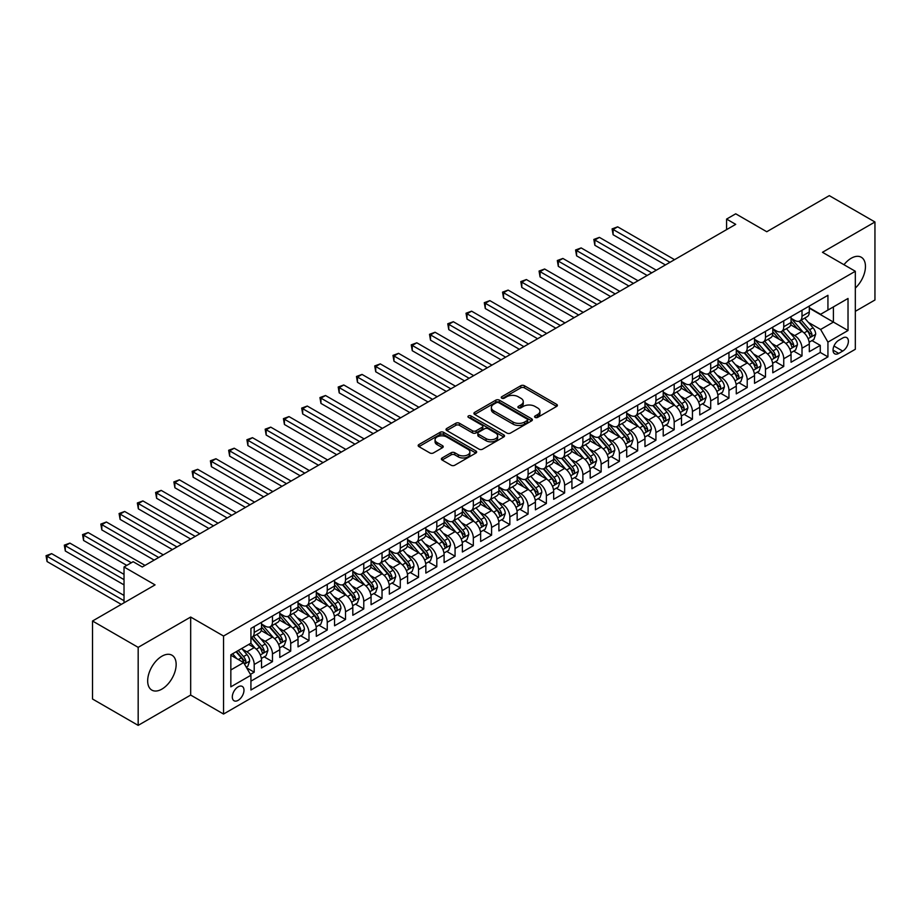 <?xml version="1.0" encoding="UTF-8"?>
<svg xmlns="http://www.w3.org/2000/svg" width="921" height="921" viewBox="0 0 921 921"><rect width="100%" height="100%" fill="white"/><g stroke="black" fill="none" stroke-linecap="round" stroke-linejoin="round"><path stroke-width="1.38" d="M535.101 417.409A1.773 1.025 0 0 0 537.611 417.409L556.652 406.414A2.533 1.462 0 0 0 557.389 405.378A2.533 1.462 0 0 0 556.652 404.354L524.383 385.726A2.533 1.462 0 0 0 520.802 385.726L501.761 396.721A1.773 1.025 0 0 0 501.243 397.446A1.773 1.025 0 0 0 501.761 398.171A1.773 1.025 0 0 0 504.271 398.171L506.734 396.744A8.116 4.686 0 0 1 518.201 396.744L520.895 398.298A8.116 4.686 0 0 1 523.266 401.602A8.116 4.686 0 0 1 520.895 404.918L518.431 406.345A1.773 1.025 0 0 0 517.913 407.07A1.773 1.025 0 0 0 518.431 407.784A1.773 1.025 0 0 0 520.941 407.784L523.404 406.368A8.116 4.686 0 0 1 534.871 406.368L537.565 407.922A8.116 4.686 0 0 1 539.936 411.227A8.116 4.686 0 0 1 537.565 414.542L535.101 415.97A1.773 1.025 0 0 0 534.571 416.683A1.773 1.025 0 0 0 535.101 417.409L535.101 415.97M161.912 689.104A20.147 11.628 120 0 0 175.071 671.363A20.147 11.628 120 0 0 171.974 655.222A20.147 11.628 120 0 0 161.912 656.213A20.147 11.628 120 0 0 148.753 673.965A20.147 11.628 120 0 0 151.838 690.105A20.147 11.628 120 0 0 161.912 689.104M855.321 288.066A20.147 11.628 120 0 0 861.285 257.247A20.147 11.628 120 0 0 851.211 258.248A20.147 11.628 120 0 0 843.97 264.718M238.148 700.34A8.266 4.766 120 0 0 243.535 693.053A8.266 4.766 120 0 0 242.269 686.433A8.266 4.766 120 0 0 238.148 686.836A8.266 4.766 120 0 0 232.748 694.123A8.266 4.766 120 0 0 234.015 700.743A8.266 4.766 120 0 0 238.148 700.34M442.126 457.956A2.533 1.462 0 0 0 441.378 458.98A2.533 1.462 0 0 0 442.126 460.016L451.175 465.243A2.533 1.462 0 0 0 454.755 465.243L475.904 453.04A2.533 1.462 0 0 0 476.652 452.004A2.533 1.462 0 0 0 475.904 450.968L443.646 432.34A2.533 1.462 0 0 0 440.054 432.34L418.905 444.555A2.533 1.462 0 0 0 418.169 445.58A2.533 1.462 0 0 0 418.905 446.616L429.842 452.936A2.533 1.462 0 0 0 433.423 452.936L442.483 447.71A2.533 1.462 0 0 0 443.22 446.673A2.533 1.462 0 0 0 442.483 445.637L437.061 442.506A6.781 3.914 0 0 1 435.069 439.743A6.781 3.914 0 0 1 439.259 436.117A6.781 3.914 0 0 1 446.65 436.968L467.88 449.229A6.781 3.914 0 0 1 469.871 452.004A6.781 3.914 0 0 1 465.681 455.619A6.781 3.914 0 0 1 458.301 454.767L454.755 452.729A2.533 1.462 0 0 0 451.175 452.729L442.126 457.956L442.126 460.016L451.175 454.836L451.175 452.729M855.321 311.333L874.95 299.993L874.95 221.984L829.303 195.632L766.756 231.735L735.718 213.81L726.588 219.083L735.718 224.356L142.283 566.979L133.154 561.706L124.024 566.979L124.024 602.818M138.173 647.359L138.173 725.368L190.67 695.067L190.67 617.047L138.173 647.359L92.526 621.007L155.062 584.893L124.024 566.979M190.67 617.047L223.538 636.031L855.321 271.269L855.321 349.278L223.538 714.04L223.538 636.031M874.95 221.984L822.453 252.296L855.321 271.269M506.907 433.066A2.533 1.462 0 0 0 510.499 433.066L531.647 420.851A2.533 1.462 0 0 0 532.384 419.815A2.533 1.462 0 0 0 531.647 418.779L499.389 400.163A2.533 1.462 0 0 0 495.797 400.163L474.649 412.366A2.533 1.462 0 0 0 473.912 413.402A2.533 1.462 0 0 0 474.649 414.438L506.907 433.066M469.18 417.8A1.773 1.025 0 0 1 470.976 418.042L470.976 415.935L503.775 434.873A2.533 1.462 0 0 1 504.524 435.909A2.533 1.462 0 0 1 503.775 436.945L482.627 449.16A2.533 1.462 0 0 1 479.047 449.16L446.777 430.533L446.777 428.461A2.533 1.462 0 0 0 446.04 429.497A2.533 1.462 0 0 0 446.777 430.533M446.777 428.461L455.826 423.234A2.533 1.462 0 0 1 459.418 423.234L472.496 430.786A2.533 1.462 0 0 0 476.088 430.786L482.086 427.321A2.533 1.462 0 0 0 482.834 426.285A2.533 1.462 0 0 0 482.086 425.249L468.467 417.386A1.773 1.025 0 0 1 467.949 416.66A1.773 1.025 0 0 1 469.042 415.716A1.773 1.025 0 0 1 470.976 415.935M138.173 725.368L92.526 699.016L92.526 621.007M250.42 674.379L254.208 672.192L246.632 667.817M242.327 649.19L246.909 651.838A10.327 5.963 60 0 1 254.208 664.49L261.518 660.276L261.518 667.967L272.466 661.646L264.166 656.846M260.585 638.656L265.167 641.292A10.327 5.963 60 0 1 272.466 653.945L279.777 649.731L279.777 657.433L290.725 651.101L282.425 646.3M278.844 628.11L283.426 630.758A10.327 5.963 60 0 1 290.725 643.411L298.036 639.186L298.036 646.887L308.995 640.556L300.683 635.766M297.103 617.565L301.685 620.213A10.327 5.963 60 0 1 308.995 632.865L316.294 628.652L316.294 636.342L327.254 630.022L318.942 625.221M315.362 607.02L319.944 609.667A10.327 5.963 60 0 1 327.254 622.32L334.553 618.106L334.553 625.796L345.513 619.476L337.201 614.675M333.621 596.486L338.203 599.134A10.327 5.963 60 0 1 345.513 611.786L352.812 607.561L352.812 615.263L363.772 608.931L355.46 604.141M351.88 585.94L356.462 588.588A10.327 5.963 60 0 1 363.772 601.24L371.071 597.027L371.071 604.717L382.031 598.397L373.719 593.596M370.138 575.395L374.72 578.043A10.327 5.963 60 0 1 382.031 590.695L389.33 586.481L389.33 594.172L400.29 587.851L391.978 583.051M388.397 564.861L392.979 567.509A10.327 5.963 60 0 1 400.29 580.149L407.589 575.936L407.589 583.638L418.548 577.306L410.236 572.505M406.656 554.315L411.25 556.963A10.327 5.963 60 0 1 418.548 569.615L425.847 565.39L425.847 573.092L436.807 566.76L428.495 561.971M424.915 543.77L429.508 546.418A10.327 5.963 60 0 1 436.807 559.07L444.106 554.856L444.106 562.547L455.066 556.226L446.754 551.426M443.174 533.224L447.767 535.872A10.327 5.963 60 0 1 455.066 548.525L462.377 544.311L462.377 552.001L473.325 545.681L465.024 540.88M461.444 522.691L466.026 525.338A10.327 5.963 60 0 1 473.325 537.991L480.635 533.766L480.635 541.467L491.584 535.136L483.283 530.346M479.703 512.145L484.285 514.793A10.327 5.963 60 0 1 491.584 527.445L498.894 523.232L498.894 530.922L509.843 524.602L501.542 519.801M497.962 501.6L502.544 504.248A10.327 5.963 60 0 1 509.843 516.9L517.153 512.686L517.153 520.377L528.101 514.056L519.801 509.255M516.221 491.066L520.802 493.714A10.327 5.963 60 0 1 528.101 506.354L535.412 502.141L535.412 509.843L546.372 503.511L538.06 498.71M534.479 480.52L539.061 483.168A10.327 5.963 60 0 1 546.372 495.82L553.671 491.595L553.671 499.297L564.631 492.965L556.319 488.176M552.738 469.975L557.32 472.623A10.327 5.963 60 0 1 564.631 485.275L571.929 481.061L571.929 488.752L582.889 482.431L574.577 477.631M570.997 459.429L575.579 462.077A10.327 5.963 60 0 1 582.889 474.729L590.188 470.516L590.188 478.206L601.148 471.886L592.836 467.085M589.256 448.895L593.838 451.543A10.327 5.963 60 0 1 601.148 464.196L608.447 459.97L608.447 467.672L619.407 461.34L611.095 456.551M607.515 438.35L612.097 440.998A10.327 5.963 60 0 1 619.407 453.65L626.706 449.436L626.706 457.127L637.666 450.806L629.354 446.006M625.773 427.805L630.355 430.452A10.327 5.963 60 0 1 637.666 443.105L644.965 438.891L644.965 446.581L655.925 440.261L647.613 435.46M644.032 417.271L648.626 419.918A10.327 5.963 60 0 1 655.925 432.559L663.224 428.346L663.224 436.047L674.184 429.716L665.871 424.915M662.291 406.725L666.885 409.373A10.327 5.963 60 0 1 674.184 422.025L681.494 417.8L681.494 425.502L692.442 419.17L684.13 414.381M680.55 396.18L685.143 398.828A10.327 5.963 60 0 1 692.442 411.48L699.753 407.266L699.753 414.957L710.701 408.636L702.401 403.835M698.82 385.634L703.402 388.282A10.327 5.963 60 0 1 710.701 400.934L718.012 396.721L718.012 404.411L728.96 398.091L720.659 393.29M717.079 375.1L721.661 377.748A10.327 5.963 60 0 1 728.96 390.4L736.27 386.175L736.27 393.877L747.219 387.545L738.918 382.756M735.338 364.555L739.92 367.203A10.327 5.963 60 0 1 747.219 379.855L754.529 375.641L754.529 383.332L765.478 377.011L757.177 372.211M753.597 354.009L758.179 356.657A10.327 5.963 60 0 1 765.478 369.309L772.788 365.096L772.788 372.786L783.748 366.466L775.436 361.665M771.856 343.475L776.438 346.123A10.327 5.963 60 0 1 783.748 358.764L791.047 354.55L791.047 362.252L802.007 355.92L802.007 348.23A10.327 5.963 -120 0 0 794.696 335.578L790.114 332.93M793.695 351.12L802.007 355.92M261.518 660.276A10.327 5.963 -120 0 0 254.208 647.624L248.728 644.458M279.777 649.731A10.327 5.963 -120 0 0 272.466 637.079L261.173 630.563M298.036 639.186A10.327 5.963 -120 0 0 290.725 626.533L279.443 620.017M316.294 628.652A10.327 5.963 -120 0 0 308.995 615.999L297.702 609.472M334.553 618.106A10.327 5.963 -120 0 0 327.254 605.454L315.961 598.938M352.812 607.561A10.327 5.963 -120 0 0 345.513 594.908L334.219 588.392M371.071 597.027A10.327 5.963 -120 0 0 363.772 584.375L352.478 577.847M389.33 586.481A10.327 5.963 -120 0 0 382.031 573.829L370.737 567.313M407.589 575.936A10.327 5.963 -120 0 0 400.29 563.284L388.996 556.768M425.847 565.39A10.327 5.963 -120 0 0 418.548 552.75L407.255 546.222M444.106 554.856A10.327 5.963 -120 0 0 436.807 542.204L425.514 535.677M462.377 544.311A10.327 5.963 -120 0 0 455.066 531.659L443.772 525.143M480.635 533.766A10.327 5.963 -120 0 0 473.325 521.113L462.031 514.597M498.894 523.232A10.327 5.963 -120 0 0 491.584 510.579L480.29 504.052M517.153 512.686A10.327 5.963 -120 0 0 509.843 500.034L498.549 493.518M535.412 502.141A10.327 5.963 -120 0 0 528.101 489.488L516.819 482.972M553.671 491.595A10.327 5.963 -120 0 0 546.372 478.955L535.078 472.427M571.929 481.061A10.327 5.963 -120 0 0 564.631 468.409L553.337 461.882M590.188 470.516A10.327 5.963 -120 0 0 582.889 457.864L571.596 451.348M608.447 459.97A10.327 5.963 -120 0 0 601.148 447.318L589.854 440.802M626.706 449.436A10.327 5.963 -120 0 0 619.407 436.784L608.113 430.257M644.965 438.891A10.327 5.963 -120 0 0 637.666 426.239L626.372 419.723M663.224 428.346A10.327 5.963 -120 0 0 655.925 415.693L644.631 409.177M681.494 417.8A10.327 5.963 -120 0 0 674.184 405.159L662.89 398.632M699.753 407.266A10.327 5.963 -120 0 0 692.442 394.614L681.149 388.086M718.012 396.721A10.327 5.963 -120 0 0 710.701 384.069L699.407 377.552M736.27 386.175A10.327 5.963 -120 0 0 728.96 373.523L717.666 367.007M754.529 375.641A10.327 5.963 -120 0 0 747.219 362.989L735.937 356.462M772.788 365.096A10.327 5.963 -120 0 0 765.478 352.444L754.195 345.928M791.047 354.55A10.327 5.963 -120 0 0 783.748 341.898L772.454 335.382M842.727 337.995L838.709 340.321A8.001 4.617 120 0 0 833.47 347.378A8.001 4.617 120 0 0 834.702 353.791A8.001 4.617 120 0 0 838.709 353.388L842.727 351.074A8.001 4.617 120 0 0 847.953 344.017A8.001 4.617 120 0 0 846.721 337.604A8.001 4.617 120 0 0 842.727 337.995M230.837 669.97L243.616 662.59L250.926 675.243L250.926 690.002L827.933 356.876L827.933 342.117L820.623 329.465L808.373 322.385M250.926 675.243L230.837 686.836L230.837 654.796L250.926 643.192L250.926 628.433L827.933 295.307L827.933 310.066L848.022 298.462L848.022 330.512L827.933 342.117M261.518 624.012L265.167 626.119A10.327 5.963 60 0 0 270.337 626.625L277.635 622.412A10.327 5.963 -120 0 0 279.777 617.68L279.777 611.774M279.777 613.467L283.426 615.573A10.327 5.963 60 0 0 288.595 616.091L295.894 611.866A10.327 5.963 -120 0 0 298.036 607.146L298.036 601.24M298.036 602.921L301.685 605.028A10.327 5.963 60 0 0 306.854 605.546L314.153 601.332A10.327 5.963 -120 0 0 316.294 596.601L316.294 590.695M316.294 592.387L319.944 594.494A10.327 5.963 60 0 0 325.113 595.001L332.412 590.787A10.327 5.963 -120 0 0 334.553 586.055L334.553 580.149M334.553 581.842L338.203 583.949A10.327 5.963 60 0 0 343.372 584.455L350.671 580.242A10.327 5.963 -120 0 0 352.812 575.51L352.812 569.615M352.812 571.296L356.462 573.403A10.327 5.963 60 0 0 361.631 573.921L368.93 569.696A10.327 5.963 -120 0 0 371.071 564.976L371.071 559.07M371.071 560.751L374.72 562.869A10.327 5.963 60 0 0 379.889 563.376L387.188 559.162A10.327 5.963 -120 0 0 389.33 554.43L389.33 548.525M389.33 550.217L392.979 552.324A10.327 5.963 60 0 0 398.148 552.83L405.459 548.617A10.327 5.963 -120 0 0 407.589 543.885L407.589 537.979M407.589 539.671L411.25 541.778A10.327 5.963 60 0 0 416.407 542.296L423.718 538.071A10.327 5.963 -120 0 0 425.847 533.351L425.847 527.445M425.847 529.126L429.508 531.233A10.327 5.963 60 0 0 434.666 531.751L441.976 527.537A10.327 5.963 -120 0 0 444.106 522.806L444.106 516.9M444.106 518.592L447.767 520.699A10.327 5.963 60 0 0 452.925 521.205L460.235 516.992A10.327 5.963 -120 0 0 462.377 512.26L462.377 506.354M462.377 508.047L466.026 510.153A10.327 5.963 60 0 0 471.184 510.66L478.494 506.446A10.327 5.963 -120 0 0 480.635 501.715L480.635 495.82M480.635 497.501L484.285 499.608A10.327 5.963 60 0 0 489.442 500.126L496.753 495.901A10.327 5.963 -120 0 0 498.894 491.181L498.894 485.275M498.894 486.956L502.544 489.074A10.327 5.963 60 0 0 507.713 489.581L515.012 485.367A10.327 5.963 -120 0 0 517.153 480.635L517.153 474.729M517.153 476.422L520.802 478.529A10.327 5.963 60 0 0 525.972 479.035L533.271 474.822A10.327 5.963 -120 0 0 535.412 470.09L535.412 464.184M535.412 465.876L539.061 467.983A10.327 5.963 60 0 0 544.23 468.501L551.529 464.276A10.327 5.963 -120 0 0 553.671 459.556L553.671 453.65M553.671 455.331L557.32 457.438A10.327 5.963 60 0 0 562.489 457.956L569.788 453.742A10.327 5.963 -120 0 0 571.929 449.011L571.929 443.105M571.929 444.797L575.579 446.904A10.327 5.963 60 0 0 580.748 447.41L588.047 443.197A10.327 5.963 -120 0 0 590.188 438.465L590.188 432.559M590.188 434.252L593.838 436.358A10.327 5.963 60 0 0 599.007 436.865L606.306 432.651A10.327 5.963 -120 0 0 608.447 427.92L608.447 422.025M608.447 423.706L612.097 425.813A10.327 5.963 60 0 0 617.266 426.331L624.565 422.106A10.327 5.963 -120 0 0 626.706 417.386L626.706 411.48M626.706 413.161L630.355 415.279A10.327 5.963 60 0 0 635.525 415.785L642.835 411.572A10.327 5.963 -120 0 0 644.965 406.84L644.965 400.934M644.965 402.627L648.626 404.733A10.327 5.963 60 0 0 653.783 405.24L661.094 401.026A10.327 5.963 -120 0 0 663.224 396.295L663.224 390.389M663.224 392.081L666.885 394.188A10.327 5.963 60 0 0 672.042 394.706L679.353 390.481A10.327 5.963 -120 0 0 681.494 385.761L681.494 379.855M681.494 381.536L685.143 383.643A10.327 5.963 60 0 0 690.301 384.161L697.611 379.947A10.327 5.963 -120 0 0 699.753 375.215L699.753 369.309M699.753 371.002L703.402 373.109A10.327 5.963 60 0 0 708.56 373.615L715.87 369.402A10.327 5.963 -120 0 0 718.012 364.67L718.012 358.764M718.012 360.456L721.661 362.563A10.327 5.963 60 0 0 726.819 363.07L734.129 358.856A10.327 5.963 -120 0 0 736.27 354.125L736.27 348.23M736.27 349.911L739.92 352.018A10.327 5.963 60 0 0 745.089 352.536L752.388 348.311A10.327 5.963 -120 0 0 754.529 343.591L754.529 337.685M754.529 339.365L758.179 341.484A10.327 5.963 60 0 0 763.348 341.99L770.647 337.777A10.327 5.963 -120 0 0 772.788 333.045L772.788 327.139M772.788 328.832L776.438 330.938A10.327 5.963 60 0 0 781.607 331.445L788.906 327.231A10.327 5.963 -120 0 0 791.047 322.5L791.047 316.594M250.926 681.149L820.266 352.444L820.266 345.375L809.306 351.707L809.306 344.005A10.327 5.963 -120 0 0 802.007 331.364L790.713 324.837M791.047 318.286L794.696 320.393A10.327 5.963 -120 0 0 799.865 320.911A10.327 5.963 -120 0 0 802.007 316.179L802.007 310.273M799.865 320.911L807.164 316.686A10.327 5.963 -120 0 0 809.306 311.966L809.306 306.06M254.208 626.533L254.208 632.439A10.327 5.963 60 0 1 252.066 637.171A10.327 5.963 60 0 1 250.926 637.585M252.066 637.171L259.377 632.957A10.327 5.963 -120 0 0 261.518 628.226L261.518 622.32M272.466 615.999L272.466 621.905A10.327 5.963 60 0 1 270.337 626.625M290.725 605.454L290.725 611.36A10.327 5.963 60 0 1 288.595 616.091M308.995 594.908L308.995 600.814A10.327 5.963 60 0 1 306.854 605.546M327.254 584.375L327.254 590.269A10.327 5.963 60 0 1 325.113 595.001M345.513 573.829L345.513 579.735A10.327 5.963 60 0 1 343.372 584.455M363.772 563.284L363.772 569.19A10.327 5.963 60 0 1 361.631 573.921M382.031 552.738L382.031 558.644A10.327 5.963 60 0 1 379.889 563.376M400.29 542.204L400.29 548.11A10.327 5.963 60 0 1 398.148 552.83M418.548 531.659L418.548 537.565A10.327 5.963 60 0 1 416.407 542.296M436.807 521.113L436.807 527.019A10.327 5.963 60 0 1 434.666 531.751M455.066 510.579L455.066 516.474A10.327 5.963 60 0 1 452.925 521.205M473.325 500.034L473.325 505.94A10.327 5.963 60 0 1 471.184 510.66M491.584 489.488L491.584 495.394A10.327 5.963 60 0 1 489.442 500.126M509.843 478.943L509.843 484.849A10.327 5.963 60 0 1 507.713 489.581M528.101 468.409L528.101 474.315A10.327 5.963 60 0 1 525.972 479.035M546.372 457.864L546.372 463.77A10.327 5.963 60 0 1 544.23 468.501M564.631 447.318L564.631 453.224A10.327 5.963 60 0 1 562.489 457.956M582.889 436.784L582.889 442.679A10.327 5.963 60 0 1 580.748 447.41M601.148 426.239L601.148 432.145A10.327 5.963 60 0 1 599.007 436.865M619.407 415.693L619.407 421.599A10.327 5.963 60 0 1 617.266 426.331M637.666 405.148L637.666 411.054A10.327 5.963 60 0 1 635.525 415.785M655.925 394.614L655.925 400.52A10.327 5.963 60 0 1 653.783 405.24M674.184 384.069L674.184 389.974A10.327 5.963 60 0 1 672.042 394.706M692.442 373.523L692.442 379.429A10.327 5.963 60 0 1 690.301 384.161M710.701 362.989L710.701 368.884A10.327 5.963 60 0 1 708.56 373.615M728.96 352.444L728.96 358.35A10.327 5.963 60 0 1 726.819 363.07M747.219 341.898L747.219 347.804A10.327 5.963 60 0 1 745.089 352.536M765.478 331.353L765.478 337.259A10.327 5.963 60 0 1 763.348 341.99M783.748 320.819L783.748 326.725A10.327 5.963 60 0 1 781.607 331.445M783.748 358.764L783.748 366.466M765.478 369.309L765.478 377.011M747.219 379.855L747.219 387.545M728.96 390.4L728.96 398.091M710.701 400.934L710.701 408.636M692.442 411.48L692.442 419.17M674.184 422.025L674.184 429.716M655.925 432.559L655.925 440.261M637.666 443.105L637.666 450.806M619.407 453.65L619.407 461.34M601.148 464.196L601.148 471.886M582.889 474.729L582.889 482.431M564.631 485.275L564.631 492.965M546.372 495.82L546.372 503.511M528.101 506.354L528.101 514.056M509.843 516.9L509.843 524.602M491.584 527.445L491.584 535.136M473.325 537.991L473.325 545.681M455.066 548.525L455.066 556.226M436.807 559.07L436.807 566.76M418.548 569.615L418.548 577.306M400.29 580.149L400.29 587.851M382.031 590.695L382.031 598.397M363.772 601.24L363.772 608.931M345.513 611.786L345.513 619.476M327.254 622.32L327.254 630.022M308.995 632.865L308.995 640.556M290.725 643.411L290.725 651.101M272.466 653.945L272.466 661.646M254.208 664.49L254.208 672.192M243.616 662.59L230.837 655.211M820.623 329.465L833.413 322.085L833.413 306.9L848.022 298.462M809.306 308.167L848.022 330.512M809.306 307.741L820.623 314.28L827.933 310.066M190.67 695.067L223.538 714.04M726.588 219.083L726.588 229.628M811.954 340.586L820.266 345.375M820.266 352.444L827.933 356.876M535.803 417.662L537.565 416.649A8.116 4.686 0 0 0 539.936 413.333L539.936 411.227M523.266 401.602L523.266 403.72A8.116 4.686 0 0 1 520.895 407.024L519.133 408.038M556.618 406.437L524.383 387.833A2.533 1.462 0 0 0 520.802 387.833L502.463 398.413M531.613 420.874L499.389 402.27A2.533 1.462 0 0 0 495.797 402.27L474.683 414.462L474.649 412.366M527.169 420.54A1.773 1.025 0 0 0 527.687 419.815A1.773 1.025 0 0 0 527.169 419.09L498.848 402.742A1.773 1.025 0 0 0 496.338 402.742L493.737 404.25A8.116 4.686 0 0 0 491.365 407.554A8.116 4.686 0 0 0 493.737 410.87L513.101 422.048A8.116 4.686 0 0 0 524.567 422.048L527.169 420.54L527.169 422.647A1.773 1.025 0 0 0 527.687 421.922L527.687 419.815M491.365 407.554L491.365 409.661A8.116 4.686 0 0 0 493.737 412.976L493.737 410.87M527.169 422.647L524.567 424.155A8.116 4.686 0 0 1 513.101 424.155L493.737 412.976M446.812 430.544L455.826 425.341L455.826 423.234M482.834 426.285L482.834 428.392A2.533 1.462 0 0 1 482.086 429.428L476.088 432.893A2.533 1.462 0 0 1 472.496 432.893L459.418 425.341A2.533 1.462 0 0 0 455.826 425.341M470.976 418.042L503.741 436.968M486.081 438.626A6.781 3.914 0 0 0 493.46 439.478A6.781 3.914 0 0 0 497.651 435.863A6.781 3.914 0 0 0 495.671 433.089L488.188 428.772A2.533 1.462 0 0 0 484.596 428.772L478.598 432.237A2.533 1.462 0 0 0 477.849 433.273A2.533 1.462 0 0 0 478.598 434.309L486.081 438.626L486.081 440.733A6.781 3.914 0 0 0 493.46 441.585A6.781 3.914 0 0 0 497.651 437.97L497.651 435.863M477.849 433.273L477.849 435.38A2.533 1.462 0 0 0 478.598 436.416L478.598 434.309M486.081 440.733L478.598 436.416M469.871 452.004L469.871 454.111A6.781 3.914 0 0 1 465.681 457.725A6.781 3.914 0 0 1 458.301 456.874L454.755 454.836A2.533 1.462 0 0 0 451.175 454.836M435.069 439.743L435.069 441.85A6.781 3.914 0 0 0 437.061 444.613L437.061 442.506M442.448 447.721L437.061 444.613M475.869 453.051L443.646 434.447A2.533 1.462 0 0 0 440.054 434.447L418.94 446.639M809.156 342.198L813.876 339.481L815.695 334.208A6.838 3.949 -120 0 0 813.036 327.784L804.689 318.125M803.02 332.032L793.119 320.566A19.755 11.409 -120 0 0 791.047 318.401M797.586 328.809L792.06 322.408A16.394 9.463 -120 0 0 791.047 321.302M674.552 259.676L617.669 226.831L613.11 229.467L613.11 234.74L665.423 264.949M798.933 321.279L807.372 331.042A6.838 3.949 60 0 1 809.812 335.762C810.837 337.132 811.574 336.718 812 334.496A6.838 3.949 -120 0 0 809.559 329.787L801.224 320.128M799.428 321.118L808.5 331.618A3.488 2.015 60 0 1 809.375 332.976L812 334.496M809.812 335.762L810.307 336.568M613.11 234.74L612.097 228.892L669.981 262.312M612.097 228.892L617.669 226.831M790.897 352.743L795.606 350.015L797.436 344.742A6.838 3.949 -120 0 0 794.777 338.318L786.43 328.659M784.761 342.566L774.86 331.111A19.755 11.409 -120 0 0 772.788 328.947M779.327 339.354L773.801 332.942A16.394 9.463 -120 0 0 772.788 331.848M656.293 270.21L599.41 237.376L594.851 240.013L594.851 245.285L647.164 275.483M780.674 331.825L789.113 341.587A6.838 3.949 60 0 1 791.553 346.308C792.578 347.678 793.315 347.263 793.741 345.041A6.838 3.949 -120 0 0 791.3 340.321L782.965 330.662M781.169 331.664L790.241 342.163A3.488 2.015 60 0 1 791.116 343.521L793.741 345.041M791.553 346.308L792.048 347.113M594.851 245.285L593.838 239.437L651.723 272.846M593.838 239.437L599.41 237.376M772.638 363.288L777.347 360.56L779.178 355.287A6.838 3.949 -120 0 0 776.507 348.863L768.172 339.204M766.502 353.111L756.602 341.656A19.755 11.409 -120 0 0 754.529 339.481M761.068 349.899L755.542 343.487A16.394 9.463 -120 0 0 754.529 342.382M638.034 280.755L581.151 247.922L576.581 250.558L576.581 255.819L628.905 286.028M762.415 342.359L770.854 352.133A6.838 3.949 60 0 1 773.295 356.841C774.319 358.223 775.045 357.797 775.482 355.587A6.838 3.949 -120 0 0 773.041 350.866L764.695 341.207M762.91 342.198L771.982 352.697A3.488 2.015 60 0 1 772.857 354.067L775.482 355.587M773.295 356.841L773.79 357.659M576.581 255.819L575.579 249.971L633.464 283.392M575.579 249.971L581.151 247.922M754.368 373.822L759.088 371.105L760.919 365.833A6.838 3.949 -120 0 0 758.248 359.409L749.913 349.75M748.243 363.657L738.343 352.202A19.755 11.409 -120 0 0 736.27 350.026M742.81 360.433L737.272 354.032A16.394 9.463 -120 0 0 736.27 352.927M619.775 291.301L562.892 258.456L558.322 261.092L558.322 266.365L610.635 296.574M744.156 352.904L752.595 362.678A6.838 3.949 60 0 1 755.036 367.387C756.06 368.768 756.786 368.342 757.223 366.121A6.838 3.949 -120 0 0 754.783 361.412L746.436 351.753M744.652 352.743L753.712 363.242A3.488 2.015 60 0 1 754.598 364.601L757.223 366.121M755.036 367.387L755.531 368.204M558.322 266.365L557.32 260.516L615.205 293.937M557.32 260.516L562.892 258.456M736.109 384.368L740.829 381.639L742.66 376.378A6.838 3.949 -120 0 0 739.989 369.943L731.654 360.284M729.973 374.191L720.084 362.736A19.755 11.409 -120 0 0 718.012 360.572M724.551 370.979L719.013 364.578A16.394 9.463 -120 0 0 718.012 363.473M601.505 301.835L544.633 269.001L540.063 271.637L540.063 276.91L592.376 307.107M725.898 363.45L734.336 373.212A6.838 3.949 60 0 1 736.777 377.932C737.802 379.302 738.527 378.888 738.964 376.666A6.838 3.949 -120 0 0 736.524 371.946L728.177 362.287M726.393 363.288L735.453 373.788A3.488 2.015 60 0 1 736.34 375.146L738.964 376.666M736.777 377.932L737.272 378.738M540.063 276.91L539.061 271.062L596.946 304.471M539.061 271.062L544.633 269.001M717.85 394.913L722.571 392.185L724.401 386.912A6.838 3.949 -120 0 0 721.73 380.488L713.395 370.829M711.714 384.736L701.825 373.281A19.755 11.409 -120 0 0 699.753 371.105M706.292 381.524L700.754 375.112A16.394 9.463 -120 0 0 699.753 374.018M583.246 312.38L526.375 279.547L521.804 282.183L521.804 287.456L574.117 317.653M707.639 373.984L716.078 383.758A6.838 3.949 60 0 1 718.507 388.478C719.543 389.848 720.268 389.422 720.706 387.211A6.838 3.949 -120 0 0 718.265 382.491L709.918 372.832M708.134 373.834L717.194 384.322A3.488 2.015 60 0 1 718.081 385.692L720.706 387.211M718.507 388.478L719.013 389.284M521.804 287.456L520.802 281.596L578.687 315.017M520.802 281.596L526.375 279.547M699.592 405.459L704.312 402.73L706.142 397.458A6.838 3.949 -120 0 0 703.471 391.034L695.125 381.375M693.455 395.282L683.566 383.827A19.755 11.409 -120 0 0 681.494 381.651M688.033 392.07L682.496 385.657A16.394 9.463 -120 0 0 681.494 384.552M564.987 322.926L508.116 290.092L503.545 292.717L503.545 297.99L555.858 328.198M689.38 384.529L697.807 394.303A6.838 3.949 60 0 1 700.248 399.012C701.284 400.393 702.009 399.967 702.447 397.745A6.838 3.949 -120 0 0 700.006 393.037L691.659 383.378M689.875 384.368L698.935 394.867A3.488 2.015 60 0 1 699.822 396.237L702.447 397.745M700.248 399.012L700.754 399.829M503.545 297.99L502.544 292.141L560.429 325.562M502.544 292.141L508.116 290.092M681.333 415.993L686.053 413.276L687.883 408.003A6.838 3.949 -120 0 0 685.212 401.579L676.866 391.92M675.197 405.827L665.307 394.361A19.755 11.409 -120 0 0 663.224 392.196M669.774 402.604L664.237 396.203A16.394 9.463 -120 0 0 663.224 395.097M546.729 333.471L489.857 300.626L485.286 303.262L485.286 308.535L537.599 338.732M671.11 395.074L679.548 404.837A6.838 3.949 60 0 1 681.989 409.557C683.025 410.927 683.75 410.513 684.188 408.291A6.838 3.949 -120 0 0 681.747 403.582L673.401 393.923M671.616 394.913L680.677 405.413A3.488 2.015 60 0 1 681.552 406.771L684.188 408.291M681.989 409.557L682.496 410.363M485.286 308.535L484.285 302.687L542.17 336.107M484.285 302.687L489.857 300.626M663.074 426.538L667.794 423.81L669.613 418.537A6.838 3.949 -120 0 0 666.954 412.113L658.607 402.454M656.938 416.361L647.049 404.906A19.755 11.409 -120 0 0 644.965 402.742M651.515 413.149L645.978 406.737A16.394 9.463 -120 0 0 644.965 405.643M528.47 344.005L471.598 311.171L467.028 313.808L467.028 319.08L519.34 349.278M652.851 405.62L661.29 415.383A6.838 3.949 60 0 1 663.73 420.103C664.766 421.473 665.492 421.058 665.929 418.836A6.838 3.949 -120 0 0 663.488 414.116L655.142 404.457M653.346 405.459L662.418 415.958A3.488 2.015 60 0 1 663.293 417.317L665.929 418.836M663.73 420.103L664.237 420.909M467.028 319.08L466.026 313.232L523.911 346.641M466.026 313.232L471.598 311.171M644.815 437.084L649.535 434.355L651.354 429.082A6.838 3.949 -120 0 0 648.695 422.658L640.348 412.999M638.679 426.907L628.79 415.452A19.755 11.409 -120 0 0 626.706 413.276M633.257 423.695L627.719 417.282A16.394 9.463 -120 0 0 626.706 416.177M510.211 354.55L453.328 321.717L448.769 324.353L448.769 329.614L501.082 359.823M634.592 416.154L643.031 425.928A6.838 3.949 60 0 1 645.471 430.637C646.507 432.018 647.233 431.592 647.67 429.37A6.838 3.949 -120 0 0 645.23 424.662L636.883 415.003M635.087 415.993L644.159 426.492A3.488 2.015 60 0 1 645.034 427.862L647.67 429.37M645.471 430.637L645.966 431.454M448.769 329.614L447.767 323.766L505.652 357.187M447.767 323.766L453.328 321.717M626.556 447.618L631.276 444.901L633.095 439.628A6.838 3.949 -120 0 0 630.436 433.204L622.089 423.545M620.42 437.452L610.531 425.997A19.755 11.409 -120 0 0 608.447 423.821M614.998 434.228L609.46 427.828A16.394 9.463 -120 0 0 608.447 426.722M491.952 365.096L435.069 332.251L430.51 334.887L430.51 340.16L482.823 370.369M616.333 426.699L624.772 436.473A6.838 3.949 60 0 1 627.213 441.182C628.237 442.564 628.974 442.138 629.4 439.916A6.838 3.949 -120 0 0 626.971 435.207L618.624 425.548M616.828 426.538L625.9 437.038A3.488 2.015 60 0 1 626.775 438.396L629.4 439.916M627.213 441.182L627.708 441.999M430.51 340.16L429.508 334.311L487.382 367.732M429.508 334.311L435.069 332.251M608.297 458.163L613.018 455.435L614.837 450.173A6.838 3.949 -120 0 0 612.177 443.738L603.831 434.079M602.161 447.986L592.261 436.531A19.755 11.409 -120 0 0 590.188 434.367M596.739 444.774L591.201 438.373A16.394 9.463 -120 0 0 590.188 437.268M473.693 375.63L416.81 342.796L412.251 345.433L412.251 350.705L464.564 380.903M598.074 437.245L606.513 447.007A6.838 3.949 60 0 1 608.954 451.727C609.978 453.097 610.715 452.683 611.141 450.461A6.838 3.949 -120 0 0 608.7 445.741L600.365 436.082M598.569 437.084L607.641 447.583A3.488 2.015 60 0 1 608.516 448.941L611.141 450.461M608.954 451.727L609.449 452.533M412.251 350.705L411.25 344.857L469.123 378.266M411.25 344.857L416.81 342.796M590.039 468.708L594.759 465.98L596.578 460.707A6.838 3.949 -120 0 0 593.918 454.283L585.572 444.624M583.902 458.531L574.002 447.076A19.755 11.409 -120 0 0 571.929 444.901M578.469 455.319L572.943 448.907A16.394 9.463 -120 0 0 571.929 447.813M455.435 386.175L398.551 353.342L393.992 355.978L393.992 361.251L446.305 391.448M579.816 447.779L588.254 457.553A6.838 3.949 60 0 1 590.695 462.273C591.719 463.643 592.456 463.217 592.882 461.007A6.838 3.949 -120 0 0 590.442 456.286L582.107 446.627M580.311 447.629L589.382 458.117A3.488 2.015 60 0 1 590.257 459.487L592.882 461.007M590.695 462.273L591.19 463.079M393.992 361.251L392.979 355.391L450.864 388.812M392.979 355.391L398.551 353.342M571.78 479.254L576.5 476.525L578.319 471.253A6.838 3.949 -120 0 0 575.66 464.829L567.313 455.17M565.644 469.077L555.743 457.622A19.755 11.409 -120 0 0 553.671 455.446M560.21 465.865L554.684 459.452A16.394 9.463 -120 0 0 553.671 458.347M437.176 396.721L380.292 363.887L375.733 366.512L375.733 371.785L428.046 401.993M561.557 458.324L569.995 468.098A6.838 3.949 60 0 1 572.436 472.807C573.461 474.188 574.197 473.762 574.623 471.54A6.838 3.949 -120 0 0 572.183 466.832L563.848 457.173M562.052 458.163L571.124 468.662A3.488 2.015 60 0 1 571.999 470.032L574.623 471.54M572.436 472.807L572.931 473.624M375.733 371.785L374.72 365.936L432.605 399.357M374.72 365.936L380.292 363.887M553.521 489.788L558.23 487.071L560.06 481.798A6.838 3.949 -120 0 0 557.401 475.374L549.054 465.715M547.385 479.622L537.484 468.156A19.755 11.409 -120 0 0 535.412 465.991M541.951 476.399L536.425 469.998A16.394 9.463 -120 0 0 535.412 468.893M418.917 407.266L362.034 374.421L357.475 377.057L357.475 382.33L409.787 412.527M543.298 468.87L551.737 478.632A6.838 3.949 60 0 1 554.177 483.352C555.202 484.722 555.939 484.308 556.365 482.086A6.838 3.949 -120 0 0 553.924 477.377L545.589 467.718M543.793 468.708L552.865 479.208A3.488 2.015 60 0 1 553.74 480.566L556.365 482.086M554.177 483.352L554.672 484.158M357.475 382.33L356.462 376.482L414.346 409.903M356.462 376.482L362.034 374.421M535.262 500.333L539.971 497.605L541.801 492.332A6.838 3.949 -120 0 0 539.13 485.908L530.795 476.249M529.126 490.156L519.225 478.701A19.755 11.409 -120 0 0 517.153 476.537M523.692 486.944L518.166 480.532A16.394 9.463 -120 0 0 517.153 479.438M400.658 417.8L343.775 384.966L339.204 387.603L339.204 392.876L391.529 423.073M525.039 479.415L533.478 489.178A6.838 3.949 60 0 1 535.918 493.898C536.943 495.268 537.668 494.853 538.106 492.631A6.838 3.949 -120 0 0 535.665 487.911L527.319 478.252M525.534 479.254L534.606 489.753A3.488 2.015 60 0 1 535.481 491.112L538.106 492.631M535.918 493.898L536.413 494.704M339.204 392.876L338.203 387.027L396.088 420.437M338.203 387.027L343.775 384.966M516.992 510.879L521.712 508.15L523.542 502.878A6.838 3.949 -120 0 0 520.872 496.454L512.537 486.795M510.867 500.702L500.966 489.247A19.755 11.409 -120 0 0 498.894 487.071M505.433 497.49L499.896 491.077A16.394 9.463 -120 0 0 498.894 489.972M382.388 428.346L325.516 395.512L320.945 398.148L320.945 403.41L373.258 433.618M506.78 489.949L515.219 499.723A6.838 3.949 60 0 1 517.66 504.432C518.684 505.813 519.409 505.387 519.847 503.165A6.838 3.949 -120 0 0 517.406 498.457L509.06 488.798M507.275 489.788L516.336 500.287A3.488 2.015 60 0 1 517.222 501.657L519.847 503.165M517.66 504.432L518.155 505.249M320.945 403.41L319.944 397.561L377.829 430.982M319.944 397.561L325.516 395.512M498.733 521.413L503.453 518.696L505.284 513.423A6.838 3.949 -120 0 0 502.613 506.999L494.278 497.34M492.597 511.247L482.708 499.792A19.755 11.409 -120 0 0 480.635 497.616M487.174 508.024L481.637 501.623A16.394 9.463 -120 0 0 480.635 500.517M364.129 438.891L307.257 406.046L302.687 408.682L302.687 413.955L354.999 444.164M488.521 500.494L496.96 510.269A6.838 3.949 60 0 1 499.401 514.977C500.425 516.359 501.151 515.933 501.588 513.711A6.838 3.949 -120 0 0 499.147 509.002L490.801 499.343M489.016 500.333L498.077 510.833A3.488 2.015 60 0 1 498.963 512.191L501.588 513.711M499.401 514.977L499.896 515.795M302.687 413.955L301.685 408.107L359.57 441.527M301.685 408.107L307.257 406.046M480.474 531.958L485.194 529.23L487.025 523.968A6.838 3.949 -120 0 0 484.354 517.533L476.019 507.874M474.338 521.781L464.449 510.326A19.755 11.409 -120 0 0 462.377 508.162M468.916 518.569L463.378 512.168A16.394 9.463 -120 0 0 462.377 511.063M345.87 449.425L288.998 416.591L284.428 419.228L284.428 424.5L336.741 454.698M470.263 511.04L478.701 520.802A6.838 3.949 60 0 1 481.13 525.523C482.167 526.893 482.892 526.478 483.329 524.256A6.838 3.949 -120 0 0 480.889 519.536L472.542 509.877M470.758 510.879L479.818 521.378A3.488 2.015 60 0 1 480.704 522.737L483.329 524.256M481.13 525.523L481.637 526.328M284.428 424.5L283.426 418.652L341.311 452.061M283.426 418.652L288.998 416.591M462.215 542.504L466.935 539.775L468.766 534.502A6.838 3.949 -120 0 0 466.095 528.078L457.749 518.419M456.079 532.326L446.19 520.872A19.755 11.409 -120 0 0 444.106 518.696M450.657 529.115L445.119 522.702A16.394 9.463 -120 0 0 444.106 521.608M327.611 459.97L270.739 427.137L266.169 429.773L266.169 435.046L318.482 465.243M451.992 521.574L460.431 531.348A6.838 3.949 60 0 1 462.872 536.068C463.908 537.438 464.633 537.012 465.07 534.802A6.838 3.949 -120 0 0 462.63 530.082L454.283 520.423M452.499 521.424L461.559 531.912A3.488 2.015 60 0 1 462.446 533.282L465.07 534.802M462.872 536.068L463.378 536.874M266.169 435.046L265.167 429.186L323.052 462.607M265.167 429.186L270.739 427.137M443.957 553.049L448.677 550.321L450.507 545.048A6.838 3.949 -120 0 0 447.836 538.624L439.49 528.965M437.82 542.872L427.931 531.417A19.755 11.409 -120 0 0 425.847 529.241M432.398 539.66L426.86 533.247A16.394 9.463 -120 0 0 425.847 532.142M309.352 470.516L252.481 437.682L247.91 440.307L247.91 445.58L300.223 475.789M433.733 532.119L442.172 541.893A6.838 3.949 60 0 1 444.613 546.602C445.649 547.983 446.374 547.558 446.812 545.336A6.838 3.949 -120 0 0 444.371 540.627L436.024 530.968M434.24 531.958L443.3 542.457A3.488 2.015 60 0 1 444.175 543.827L446.812 545.336M444.613 546.602L445.119 547.419M247.91 445.58L246.909 439.731L304.793 473.152M246.909 439.731L252.481 437.682M425.698 563.583L430.418 560.866L432.237 555.593A6.838 3.949 -120 0 0 429.577 549.169L421.231 539.51M419.562 553.406L409.672 541.951A19.755 11.409 -120 0 0 407.589 539.787M414.139 550.194L408.602 543.793A16.394 9.463 -120 0 0 407.589 542.688M291.094 481.061L234.222 448.216L229.651 450.853L229.651 456.125L281.964 486.323M415.475 542.665L423.913 552.427A6.838 3.949 60 0 1 426.354 557.147C427.39 558.517 428.115 558.103 428.553 555.881A6.838 3.949 -120 0 0 426.112 551.172L417.766 541.513M415.97 542.504L425.042 553.003A3.488 2.015 60 0 1 425.916 554.361L428.553 555.881M426.354 557.147L426.849 557.953M229.651 456.125L228.65 450.277L286.535 483.698M228.65 450.277L234.222 448.216M407.439 574.128L412.159 571.4L413.978 566.127A6.838 3.949 -120 0 0 411.319 559.703L402.972 550.044M401.303 563.951L391.413 552.496A19.755 11.409 -120 0 0 389.33 550.332M395.88 560.739L390.343 554.327A16.394 9.463 -120 0 0 389.33 553.233M272.835 491.595L215.951 458.762L211.393 461.398L211.393 466.671L263.705 496.868M397.216 553.21L405.654 562.973A6.838 3.949 60 0 1 408.095 567.693C409.131 569.063 409.857 568.648 410.294 566.427A6.838 3.949 -120 0 0 407.853 561.706L399.507 552.047M397.711 553.049L406.783 563.548A3.488 2.015 60 0 1 407.658 564.907L410.294 566.427M408.095 567.693L408.59 568.499M211.393 466.671L210.391 460.811L268.276 494.232M210.391 460.811L215.951 458.762M389.18 584.674L393.9 581.945L395.719 576.673A6.838 3.949 -120 0 0 393.06 570.249L384.713 560.59M383.044 574.497L373.155 563.042A19.755 11.409 -120 0 0 371.071 560.866M377.622 571.285L372.084 564.872A16.394 9.463 -120 0 0 371.071 563.767M254.576 502.141L197.693 469.307L193.134 471.943L193.134 477.205L245.447 507.413M378.957 563.744L387.396 573.518A6.838 3.949 60 0 1 389.836 578.227C390.861 579.608 391.598 579.182 392.024 576.96A6.838 3.949 -120 0 0 389.583 572.252L381.248 562.593M379.452 563.583L388.524 574.082A3.488 2.015 60 0 1 389.399 575.452L392.024 576.96M389.836 578.227L390.331 579.044M193.134 477.205L192.132 471.356L250.005 504.777M192.132 471.356L197.693 469.307M370.921 595.208L375.641 592.491L377.46 587.218A6.838 3.949 -120 0 0 374.801 580.794L366.454 571.135M364.785 585.042L354.884 573.587A19.755 11.409 -120 0 0 352.812 571.411M359.363 581.819L353.825 575.418A16.394 9.463 -120 0 0 352.812 574.313M236.317 512.686L179.434 479.841L174.875 482.477L174.875 487.75L227.188 517.959M360.698 574.29L369.137 584.064A6.838 3.949 60 0 1 371.577 588.772C372.602 590.154 373.339 589.728 373.765 587.506A6.838 3.949 -120 0 0 371.324 582.797L362.989 573.138M361.193 574.128L370.265 584.628A3.488 2.015 60 0 1 371.14 585.986L373.765 587.506M371.577 588.772L372.072 589.59M174.875 487.75L173.873 481.902L231.747 515.323M173.873 481.902L179.434 479.841M352.662 605.753L357.383 603.025L359.202 597.764A6.838 3.949 -120 0 0 356.542 591.328L348.196 581.669M346.526 595.576L336.625 584.121A19.755 11.409 -120 0 0 334.553 581.957M341.092 592.364L335.566 585.963A16.394 9.463 -120 0 0 334.553 584.858M218.058 523.22L161.175 490.386L156.616 493.023L156.616 498.296L208.929 528.493M342.439 584.835L350.878 594.598A6.838 3.949 60 0 1 353.319 599.318C354.343 600.688 355.08 600.273 355.506 598.051A6.838 3.949 -120 0 0 353.065 593.331L344.73 583.672M342.934 584.674L352.006 595.173A3.488 2.015 60 0 1 352.881 596.532L355.506 598.051M353.319 599.318L353.814 600.124M156.616 498.296L155.603 492.447L213.488 525.856M155.603 492.447L161.175 490.386M334.404 616.299L339.124 613.57L340.943 608.297A6.838 3.949 -120 0 0 338.283 601.874L329.937 592.215M328.267 606.122L318.367 594.667A19.755 11.409 -120 0 0 316.294 592.491M322.834 602.91L317.308 596.497A16.394 9.463 -120 0 0 316.294 595.403M199.799 533.766L142.916 500.932L138.357 503.568L138.357 508.841L190.67 539.038M324.18 595.369L332.619 605.143A6.838 3.949 60 0 1 335.06 609.863C336.084 611.233 336.821 610.807 337.247 608.597A6.838 3.949 -120 0 0 334.807 603.877L326.471 594.218M324.676 595.219L333.747 605.707A3.488 2.015 60 0 1 334.622 607.077L337.247 608.597M335.06 609.863L335.555 610.669M138.357 508.841L137.344 502.981L195.229 536.402M137.344 502.981L142.916 500.932M316.145 626.844L320.853 624.116L322.684 618.843A6.838 3.949 -120 0 0 320.024 612.419L311.678 602.76M310.009 616.667L300.108 605.212A19.755 11.409 -120 0 0 298.036 603.036M304.575 613.455L299.049 607.043A16.394 9.463 -120 0 0 298.036 605.937M181.541 544.311L124.657 511.466L120.098 514.102L120.098 519.375L172.411 549.584M305.922 605.914L314.36 615.688A6.838 3.949 60 0 1 316.801 620.397C317.826 621.779 318.562 621.353 318.988 619.131A6.838 3.949 -120 0 0 316.548 614.422L308.213 604.763M306.417 605.753L315.489 616.253A3.488 2.015 60 0 1 316.364 617.623L318.988 619.131M316.801 620.397L317.296 621.215M120.098 519.375L119.085 513.527L176.97 546.947M119.085 513.527L124.657 511.466M297.886 637.378L302.595 634.661L304.425 629.388A6.838 3.949 -120 0 0 301.754 622.964L293.419 613.305M291.75 627.201L281.849 615.746A19.755 11.409 -120 0 0 279.777 613.582M286.316 623.989L280.79 617.588A16.394 9.463 -120 0 0 279.777 616.483M163.282 554.856L106.399 522.011L101.828 524.648L101.828 529.92L154.152 560.118M287.663 616.46L296.101 626.222A6.838 3.949 60 0 1 298.542 630.943C299.567 632.313 300.292 631.898 300.73 629.676A6.838 3.949 -120 0 0 298.289 624.968L289.942 615.309M288.158 616.299L297.23 626.798A3.488 2.015 60 0 1 298.105 628.157L300.73 629.676M298.542 630.943L299.037 631.748M101.828 529.92L100.826 524.072L158.711 557.493M100.826 524.072L106.399 522.011M279.616 647.923L284.336 645.195L286.166 639.922A6.838 3.949 -120 0 0 283.495 633.498L275.16 623.839M273.491 637.746L263.59 626.292A19.755 11.409 -120 0 0 261.518 624.127M268.057 634.534L262.52 628.122A16.394 9.463 -120 0 0 261.518 627.028M145.011 565.39L88.14 532.557L83.569 535.193L83.569 540.466L126.753 565.39M269.404 627.005L277.843 636.768A6.838 3.949 60 0 1 280.283 641.488C281.308 642.858 282.033 642.444 282.471 640.222A6.838 3.949 -120 0 0 280.03 635.502L271.683 625.843M269.899 626.844L278.959 637.344A3.488 2.015 60 0 1 279.846 638.702L282.471 640.222M280.283 641.488L280.778 642.294M83.569 540.466L82.568 534.606L131.323 562.754M82.568 534.606L88.14 532.557M261.357 658.469L266.077 655.74L267.907 650.468A6.838 3.949 -120 0 0 265.236 644.044L256.901 634.385M255.221 648.292L250.857 643.238M249.798 645.08L249.084 644.251M124.024 574.359L69.881 543.102L65.31 545.739L65.31 551L124.024 584.893M251.145 637.539L259.584 647.313A6.838 3.949 60 0 1 262.025 652.022C263.049 653.403 263.774 652.977 264.212 650.756A6.838 3.949 -120 0 0 261.771 646.047L253.425 636.388M251.64 637.378L260.701 647.877A3.488 2.015 60 0 1 261.587 649.247L264.212 650.756M262.025 652.022L262.52 652.839M65.31 551L64.309 545.151L124.024 579.631M64.309 545.151L69.881 543.102M246.264 667.184L247.818 666.286L249.649 661.013A6.838 3.949 -120 0 0 246.978 654.589L241.728 648.499M236.824 658.665L232.599 653.772M231.539 655.614L230.837 654.808M124.024 595.438L51.622 553.636L47.052 556.272L47.052 561.545L121.284 604.395M236.064 651.769L241.325 657.859A6.838 3.949 60 0 1 243.754 662.567C244.79 663.949 245.516 663.523 245.953 661.301A6.838 3.949 -120 0 0 243.512 656.592L238.263 650.502M236.49 651.527L242.442 658.423A3.488 2.015 60 0 1 243.328 659.781L245.953 661.301M243.754 662.567L244.261 663.385M47.052 561.545L46.05 555.697L124.024 600.711M46.05 555.697L51.622 553.636M246.909 651.838L254.208 647.624M265.167 641.292L272.466 637.079M283.426 630.758L290.725 626.533M301.685 620.213L308.995 615.999M319.944 609.667L327.254 605.454M338.203 599.134L345.513 594.908M356.462 588.588L363.772 584.375M374.72 578.043L382.031 573.829M392.979 567.509L400.29 563.284M411.25 556.963L418.548 552.75M429.508 546.418L436.807 542.204M447.767 535.872L455.066 531.659M466.026 525.338L473.325 521.113M484.285 514.793L491.584 510.579M502.544 504.248L509.843 500.034M520.802 493.714L528.101 489.488M539.061 483.168L546.372 478.955M557.32 472.623L564.631 468.409M575.579 462.077L582.889 457.864M593.838 451.543L601.148 447.318M612.097 440.998L619.407 436.784M630.355 430.452L637.666 426.239M648.626 419.918L655.925 415.693M666.885 409.373L674.184 405.159M685.143 398.828L692.442 394.614M703.402 388.282L710.701 384.069M721.661 377.748L728.96 373.523M739.92 367.203L747.219 362.989M758.179 356.657L765.478 352.444M776.438 346.123L783.748 341.898M794.696 335.578L802.007 331.364M802.007 316.179L809.306 311.966M254.208 632.439L261.518 628.226M272.466 621.905L279.777 617.68M290.725 611.36L298.036 607.146M308.995 600.814L316.294 596.601M327.254 590.269L334.553 586.055M345.513 579.735L352.812 575.51M363.772 569.19L371.071 564.976M382.031 558.644L389.33 554.43M400.29 548.11L407.589 543.885M418.548 537.565L425.847 533.351M436.807 527.019L444.106 522.806M455.066 516.474L462.377 512.26M473.325 505.94L480.635 501.715M491.584 495.394L498.894 491.181M509.843 484.849L517.153 480.635M528.101 474.315L535.412 470.09M546.372 463.77L553.671 459.556M564.631 453.224L571.929 449.011M582.889 442.679L590.188 438.465M601.148 432.145L608.447 427.92M619.407 421.599L626.706 417.386M637.666 411.054L644.965 406.84M655.925 400.52L663.224 396.295M674.184 389.974L681.494 385.761M692.442 379.429L699.753 375.215M710.701 368.884L718.012 364.67M728.96 358.35L736.27 354.125M747.219 347.804L754.529 343.591M765.478 337.259L772.788 333.045M783.748 326.725L791.047 322.5M802.007 348.23L809.306 344.005M833.966 346.02L842.727 351.074M833.045 350.13L838.709 353.388M537.565 416.649L537.565 414.542M518.431 407.784L518.431 406.345M520.895 407.024L520.895 404.918M501.761 398.171L501.761 396.721M520.802 387.833L520.802 385.726M524.383 387.833L524.383 385.726M556.652 406.414L556.652 404.354M495.797 402.27L495.797 400.163M499.389 402.27L499.389 400.163M531.647 420.851L531.647 418.779M513.101 424.155L513.101 422.048M524.567 424.155L524.567 422.048M459.418 425.341L459.418 423.234M472.496 432.893L472.496 430.786M476.088 432.893L476.088 430.786M482.086 429.428L482.086 427.321M503.775 436.945L503.775 434.873M454.755 454.836L454.755 452.729M458.301 456.874L458.301 454.767M442.483 447.71L442.483 445.637M418.905 446.616L418.905 444.555M440.054 434.447L440.054 432.34M443.646 434.447L443.646 432.34M475.904 453.04L475.904 450.968M808.108 338.686L815.649 334.335M793.119 320.566L794.063 320.024M809.559 329.787L813.036 327.784M804.102 332.93L807.372 331.042M789.85 349.232L797.39 344.88M774.86 331.111L775.804 330.57M791.3 340.321L794.777 338.318M785.843 343.475L789.113 341.587M771.591 359.777L779.131 355.425M756.602 341.656L757.546 341.115M773.041 350.866L776.507 348.863M767.584 354.021L770.854 352.133M753.332 370.323L760.873 365.959M738.343 352.202L739.287 351.649M754.783 361.412L758.248 359.409M749.326 364.555L752.595 362.678M735.073 380.857L742.614 376.505M720.084 362.736L721.028 362.195M736.524 371.946L739.989 369.943M731.067 375.1L734.336 373.212M716.814 391.402L724.355 387.05M701.825 373.281L702.769 372.74M718.265 382.491L721.73 380.488M712.808 385.646L716.078 383.758M698.555 401.947L706.096 397.584M683.566 383.827L684.51 383.286M700.006 393.037L703.471 391.034M694.549 396.18L697.807 394.303M680.297 412.481L687.837 408.13M665.307 394.361L666.24 393.82M681.747 403.582L685.212 401.579M676.29 406.725L679.548 404.837M662.026 423.027L669.579 418.675M647.049 404.906L647.981 404.365M663.488 414.116L666.954 412.113M658.031 417.271L661.29 415.383M643.767 433.572L651.32 429.221M628.79 415.452L629.722 414.911M645.23 424.662L648.695 422.658M639.773 427.816L643.031 425.928M625.509 444.118L633.049 439.754M610.531 425.997L611.463 425.444M626.971 435.207L630.436 433.204M621.514 438.35L624.772 436.473M607.25 454.652L614.791 450.3M592.261 436.531L593.205 435.99M608.7 445.741L612.177 443.738M603.255 448.895L606.513 447.007M588.991 465.197L596.532 460.845M574.002 447.076L574.946 446.535M590.442 456.286L593.918 454.283M584.996 459.441L588.254 457.553M570.732 475.743L578.273 471.379M555.743 457.622L556.687 457.081M572.183 466.832L575.66 464.829M566.726 469.975L569.995 468.098M552.473 486.276L560.014 481.925M537.484 468.156L538.428 467.615M553.924 477.377L557.401 475.374M548.467 480.52L551.737 478.632M534.215 496.822L541.755 492.47M519.225 478.701L520.169 478.16M535.665 487.911L539.13 485.908M530.208 491.066L533.478 489.178M515.956 507.367L523.496 503.016M500.966 489.247L501.91 488.706M517.406 498.457L520.872 496.454M511.949 501.611L515.219 499.723M497.697 517.913L505.238 513.55M482.708 499.792L483.652 499.24M499.147 509.002L502.613 506.999M493.691 512.145L496.96 510.269M479.438 528.447L486.979 524.095M464.449 510.326L465.393 509.785M480.889 519.536L484.354 517.533M475.432 522.691L478.701 520.802M461.179 538.992L468.72 534.64M446.19 520.872L447.134 520.33M462.63 530.082L466.095 528.078M457.173 533.236L460.431 531.348M442.92 549.538L450.461 545.174M427.931 531.417L428.864 530.876M444.371 540.627L447.836 538.624M438.914 543.77L442.172 541.893M424.65 560.072L432.202 555.72M409.672 541.951L410.605 541.41M426.112 551.172L429.577 549.169M420.655 554.315L423.913 552.427M406.391 570.617L413.943 566.265M391.413 552.496L392.346 551.955M407.853 561.706L411.319 559.703M402.396 564.861L405.654 562.973M388.132 581.163L395.673 576.811M373.155 563.042L374.087 562.501M389.583 572.252L393.06 570.249M384.138 575.406L387.396 573.518M369.874 591.708L377.414 587.345M354.884 573.587L355.828 573.035M371.324 582.797L374.801 580.794M365.879 585.94L369.137 584.064M351.615 602.242L359.155 597.89M336.625 584.121L337.57 583.58M353.065 593.331L356.542 591.328M347.62 596.486L350.878 594.598M333.356 612.787L340.897 608.436M318.367 594.667L319.311 594.126M334.807 603.877L338.283 601.874M329.35 607.031L332.619 605.143M315.097 623.333L322.638 618.97M300.108 605.212L301.052 604.671M316.548 614.422L320.024 612.419M311.091 617.565L314.36 615.688M296.838 633.867L304.379 629.515M281.849 615.746L282.793 615.205M298.289 624.968L301.754 622.964M292.832 628.11L296.101 626.222M278.579 644.412L286.12 640.06M263.59 626.292L264.534 625.75M280.03 635.502L283.495 633.498M274.573 638.656L277.843 636.768M260.321 654.958L267.861 650.606M261.771 646.047L265.236 644.044M256.314 649.201L259.584 647.313M244.491 664.099L249.603 661.14M243.512 656.592L246.978 654.589M238.366 659.563L241.325 657.859"/></g></svg>
